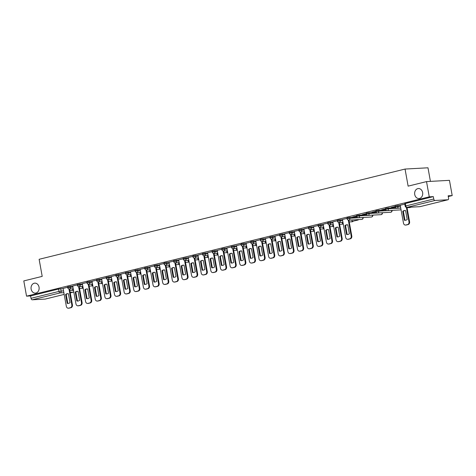 <?xml version="1.0" encoding="UTF-8"?>
<svg xmlns="http://www.w3.org/2000/svg" width="476" height="476" viewBox="0 0 476 476"><rect width="100%" height="100%" fill="white"/><g stroke="black" fill="none" stroke-linecap="round" stroke-linejoin="round"><path stroke-width="0.71" d="M39.044 287.159A5.004 4.046 86.9 0 1 35.367 293.127A5.004 4.046 86.9 0 1 31.142 289.111A5.004 4.046 86.9 0 1 34.819 283.137A5.004 4.046 86.9 0 1 39.044 287.159M422.628 192.56A5.004 4.046 86.9 0 1 418.951 198.528A5.004 4.046 86.9 0 1 414.727 194.511A5.004 4.046 86.9 0 1 418.404 188.544A5.004 4.046 86.9 0 1 422.628 192.56M72.78 286.177L67.586 286.891L67.735 287.736L72.929 287.022M82.413 283.803L77.219 284.517L77.368 285.356L82.562 284.642M92.046 281.429L87.471 281.917L86.852 282.143L87.001 282.982L92.195 282.268M101.68 279.049L96.485 279.763L96.634 280.608L101.828 279.894M111.313 276.675L106.118 277.389L106.267 278.234L111.461 277.52M120.946 274.301L115.751 275.015L115.9 275.854L121.094 275.14M130.579 271.921L125.384 272.641L125.533 273.48L130.727 272.766M140.212 269.547L135.017 270.261L135.166 271.106L140.361 270.392M149.845 267.173L144.65 267.887L144.799 268.732L149.994 268.018M159.478 264.799L154.284 265.513L154.432 266.352L159.627 265.638M169.111 262.419L164.535 262.907L163.917 263.133L164.065 263.978L169.26 263.264M178.744 260.045L173.55 260.759L173.698 261.604L178.893 260.89M188.377 257.671L183.183 258.385L183.331 259.23L188.526 258.516M198.004 255.297L193.435 255.785L192.81 256.011L192.964 256.85L198.159 256.136M207.637 252.917L202.443 253.631L202.597 254.476L207.792 253.762M217.27 250.543L212.076 251.257L212.231 252.101L217.425 251.387M226.903 248.169L222.334 248.656L221.709 248.883L221.864 249.727L227.058 249.007M236.536 245.794L231.342 246.508L231.497 247.347L236.691 246.633M246.169 243.415L241.6 243.902L240.975 244.129L241.13 244.973L246.324 244.259M255.802 241.04L251.233 241.528L250.608 241.754L250.763 242.599L255.957 241.885M265.435 238.666L260.866 239.154L260.241 239.38L260.396 240.219L265.59 239.505M275.068 236.292L269.874 237.006L270.029 237.845L275.223 237.131M284.702 233.912L279.507 234.626L279.662 235.471L284.856 234.757M294.335 231.538L289.14 232.252L289.295 233.097L294.489 232.383M303.968 229.164L298.773 229.878L298.928 230.717L304.122 230.003M313.601 226.79L309.025 227.278L308.406 227.504L308.555 228.343L313.755 227.629M323.234 224.41L318.039 225.124L318.188 225.969L323.382 225.255M332.867 222.036L328.291 222.524L327.672 222.75L327.821 223.595L333.016 222.881M342.5 219.662L337.924 220.15L337.305 220.376L337.454 221.215L342.649 220.501M356.935 217.02L347.557 217.77L346.939 218.002L347.087 218.841L349.86 218.258L363.128 217.49M366.568 214.646L357.19 215.396L356.572 215.622L356.72 216.467L359.493 215.884L372.762 215.11M376.201 212.272L366.823 213.022L366.205 213.248L366.353 214.093L369.126 213.51L382.395 212.736M385.834 209.892L376.457 210.648L375.838 210.874L375.986 211.713L378.759 211.136L392.028 210.362M395.467 207.518L386.09 208.268L385.471 208.494L385.62 209.339L388.392 208.756L400.774 208.077M400.298 205.406L395.104 206.12L395.253 206.965L400.447 206.251M363.14 217.55L363.462 217.467M372.773 215.17L373.095 215.093M382.406 212.796L382.728 212.718M392.04 210.422L392.361 210.344M448.273 196.552L452.2 195.582L448.142 195.809L448.57 198.183A1.565 0.91 76.1 0 1 448.023 199.747A1.565 0.91 76.1 0 1 447.928 199.765L434.951 200.479L406.974 207.375L419.957 206.661L447.928 199.765M430.429 181.386L427.983 167.796L405.052 169.057L408.122 186.14L426.526 181.6L429.269 196.844L26.543 296.161L23.8 280.917L42.203 276.377L39.127 259.295L405.052 169.057M426.526 181.6L449.457 180.339L452.2 195.582M45.393 299.035A1.565 0.91 -103.9 0 1 45.297 299.071A1.565 0.91 -103.9 0 1 45.202 299.083L32.219 299.797A1.565 0.91 -103.9 0 1 31.029 298.315L30.601 295.941L58.572 289.039L63.147 288.551M30.601 295.941L26.543 296.161M433.327 196.624L405.356 203.52L404.737 203.746L405.159 206.12L433.755 198.998L433.327 196.624L429.269 196.844M433.755 198.998A1.565 0.91 76.1 0 0 434.951 200.479M404.802 204.133L400.239 205.257L403.493 223.173A2.344 1.898 -93.1 0 0 405.475 225.059A2.344 1.898 -93.1 0 0 405.76 225.017L407.551 224.571A2.344 1.898 86.9 0 0 408.991 221.816L406.391 207.375M395.169 206.507L391.272 207.471M385.536 208.881L381.639 209.845M375.903 211.255L372.006 212.219M366.27 213.635L362.373 214.593M356.637 216.009L352.74 216.973M347.004 218.383L342.44 219.507L345.695 237.429A2.344 1.898 -93.1 0 0 347.676 239.309A2.344 1.898 -93.1 0 0 347.962 239.267L349.753 238.827A2.344 1.898 86.9 0 0 351.193 236.072L348.319 220.096M337.377 220.757L332.807 221.887L336.062 239.803A2.344 1.898 -93.1 0 0 338.043 241.689A2.344 1.898 -93.1 0 0 338.329 241.641L340.12 241.201A2.344 1.898 86.9 0 0 341.56 238.446L338.686 222.47M327.744 223.137L323.174 224.261L326.429 242.177A2.344 1.898 -93.1 0 0 328.41 244.063A2.344 1.898 -93.1 0 0 328.696 244.021L330.487 243.581A2.344 1.898 86.9 0 0 331.927 240.82L329.053 224.85M318.111 225.511L313.541 226.635L316.796 244.557A2.344 1.898 -93.1 0 0 318.777 246.437A2.344 1.898 -93.1 0 0 319.063 246.395L320.854 245.955A2.344 1.898 86.9 0 0 322.294 243.2L319.42 227.225M308.478 227.885L303.908 229.01L307.163 246.931A2.344 1.898 -93.1 0 0 309.144 248.811A2.344 1.898 -93.1 0 0 309.43 248.769L311.221 248.329A2.344 1.898 86.9 0 0 312.661 245.574L309.787 229.599M298.845 230.259L294.311 231.384M289.212 232.639L284.678 233.764M279.579 235.013L275.009 236.138L278.264 254.059A2.344 1.898 -93.1 0 0 280.245 255.939A2.344 1.898 -93.1 0 0 280.531 255.898L282.322 255.457A2.344 1.898 86.9 0 0 283.761 252.702L280.888 236.727M269.946 237.387L265.376 238.518L268.631 256.433A2.344 1.898 -93.1 0 0 270.612 258.313A2.344 1.898 -93.1 0 0 270.898 258.272L272.688 257.831A2.344 1.898 86.9 0 0 274.128 255.076L271.255 239.101M260.312 239.761L255.779 240.886M250.679 242.141L246.11 243.266L249.37 261.181A2.344 1.898 -93.1 0 0 251.352 263.067A2.344 1.898 -93.1 0 0 251.631 263.026L253.422 262.585A2.344 1.898 86.9 0 0 254.862 259.831L251.988 243.855M241.046 244.515L236.477 245.64L239.737 263.561A2.344 1.898 -93.1 0 0 241.719 265.441A2.344 1.898 -93.1 0 0 241.998 265.4L243.789 264.959A2.344 1.898 86.9 0 0 245.229 262.205L242.355 246.229M231.413 246.889L226.879 248.014M221.78 249.269L217.246 250.394M212.147 251.643L207.578 252.768L210.838 270.683A2.344 1.898 -93.1 0 0 212.82 272.57A2.344 1.898 -93.1 0 0 213.105 272.528L214.896 272.088A2.344 1.898 86.9 0 0 216.33 269.333L213.456 253.357M202.514 254.017L197.951 255.142L201.205 273.063A2.344 1.898 -93.1 0 0 203.187 274.944A2.344 1.898 -93.1 0 0 203.472 274.902L205.263 274.462A2.344 1.898 86.9 0 0 206.697 271.707L203.823 255.731M192.881 256.391L188.317 257.522L191.572 275.437A2.344 1.898 -93.1 0 0 193.553 277.324A2.344 1.898 -93.1 0 0 193.839 277.276L195.63 276.836A2.344 1.898 86.9 0 0 197.064 274.081L194.19 258.105M183.248 258.771L178.684 259.896L181.939 277.811A2.344 1.898 -93.1 0 0 183.92 279.698A2.344 1.898 -93.1 0 0 184.206 279.656L185.997 279.21A2.344 1.898 86.9 0 0 187.431 276.455L184.557 260.485M173.615 261.145L169.051 262.27L172.306 280.185A2.344 1.898 -93.1 0 0 174.287 282.072A2.344 1.898 -93.1 0 0 174.573 282.03L176.364 281.59A2.344 1.898 86.9 0 0 177.804 278.835L174.924 262.859M163.982 263.52L159.448 264.644M154.349 265.894L149.785 267.024L153.04 284.94A2.344 1.898 -93.1 0 0 155.021 286.826A2.344 1.898 -93.1 0 0 155.307 286.778L157.098 286.338A2.344 1.898 86.9 0 0 158.538 283.583L155.658 267.607M144.716 268.274L140.152 269.398L143.407 287.314A2.344 1.898 -93.1 0 0 145.388 289.2A2.344 1.898 -93.1 0 0 145.674 289.158L147.465 288.712A2.344 1.898 86.9 0 0 148.905 285.957L146.031 269.987M135.083 270.648L130.519 271.772L133.774 289.688A2.344 1.898 -93.1 0 0 135.755 291.574A2.344 1.898 -93.1 0 0 136.041 291.532L137.832 291.092A2.344 1.898 86.9 0 0 139.272 288.337L136.398 272.361M125.45 273.022L120.886 274.146L124.141 292.068A2.344 1.898 -93.1 0 0 126.122 293.948A2.344 1.898 -93.1 0 0 126.408 293.906L128.199 293.466A2.344 1.898 86.9 0 0 129.639 290.711L126.765 274.735M115.817 275.396L111.253 276.526L114.508 294.442A2.344 1.898 -93.1 0 0 116.489 296.328A2.344 1.898 -93.1 0 0 116.775 296.28L118.566 295.84A2.344 1.898 86.9 0 0 120.006 293.085L117.132 277.109M106.184 277.776L101.62 278.9L104.875 296.816A2.344 1.898 -93.1 0 0 106.856 298.702A2.344 1.898 -93.1 0 0 107.142 298.66L108.933 298.214A2.344 1.898 86.9 0 0 110.372 295.459L107.499 279.489M96.551 280.15L92.017 281.274M86.924 282.524L82.354 283.648L85.609 301.57A2.344 1.898 -93.1 0 0 87.59 303.45A2.344 1.898 -93.1 0 0 87.876 303.408L89.666 302.968A2.344 1.898 86.9 0 0 91.106 300.213L88.233 284.237M77.29 284.898L72.721 286.028L75.976 303.944A2.344 1.898 -93.1 0 0 77.957 305.83A2.344 1.898 -93.1 0 0 78.242 305.782L80.033 305.342A2.344 1.898 86.9 0 0 81.473 302.587L78.599 286.611M67.657 287.278L63.088 288.402L66.343 306.318A2.344 1.898 -93.1 0 0 68.324 308.204A2.344 1.898 -93.1 0 0 68.609 308.162L70.4 307.722A2.344 1.898 86.9 0 0 71.84 304.967L68.966 288.991M391.29 207.595L395.193 206.632M381.657 209.97L385.56 209.006M372.024 212.344L375.927 211.386M362.397 214.724L366.294 213.76M352.764 217.098L356.661 216.134M404.344 220.209A4.843 3.921 -93.1 0 0 405.237 220.287A4.843 3.921 -93.1 0 0 407.188 219.507L405.588 210.612A4.843 3.921 86.9 0 0 404.695 210.535A4.843 3.921 86.9 0 0 402.744 211.314L404.344 220.209L404.945 220.174L403.345 211.279A4.843 3.921 86.9 0 1 404.993 210.535M405.475 225.059L406.07 225.023A2.344 1.898 -93.1 0 0 406.355 224.981L408.146 224.541A2.344 1.898 86.9 0 0 409.586 221.786L406.998 207.393M404.945 220.174A4.843 3.921 -93.1 0 0 405.534 220.257M403.345 211.279L402.744 211.314M346.552 234.466A4.843 3.921 -93.1 0 0 347.444 234.537A4.843 3.921 -93.1 0 0 349.39 233.764L347.789 224.862A4.843 3.921 86.9 0 0 346.897 224.791A4.843 3.921 86.9 0 0 344.951 225.565L346.552 234.466L347.147 234.43L345.546 225.535A4.843 3.921 86.9 0 1 347.194 224.785M351.907 219.948L352.163 221.37L358.255 219.977L358.184 219.603M352.163 221.37L358.255 219.977M357.589 219.638L357.66 220.013M347.676 239.309L348.271 239.279A2.344 1.898 -93.1 0 0 348.557 239.238L350.348 238.791A2.344 1.898 86.9 0 0 351.788 236.036L348.92 220.114M347.147 234.43A4.843 3.921 -93.1 0 0 347.742 234.507M345.546 225.535L344.951 225.565M336.919 236.84A4.843 3.921 -93.1 0 0 337.811 236.917A4.843 3.921 -93.1 0 0 339.757 236.138L338.156 227.242A4.843 3.921 86.9 0 0 337.264 227.165A4.843 3.921 86.9 0 0 335.318 227.939L336.919 236.84L337.514 236.804L335.913 227.909A4.843 3.921 86.9 0 1 337.561 227.159M342.274 222.328L342.53 223.744L343.226 223.684M342.53 223.744L343.202 223.577M338.043 241.689L338.638 241.653A2.344 1.898 -93.1 0 0 338.924 241.612L340.715 241.171A2.344 1.898 86.9 0 0 342.155 238.416L339.293 222.488M337.514 236.804A4.843 3.921 -93.1 0 0 338.109 236.887M335.913 227.909L335.318 227.939M327.286 239.214A4.843 3.921 -93.1 0 0 328.178 239.291A4.843 3.921 -93.1 0 0 330.124 238.512L328.523 229.616A4.843 3.921 86.9 0 0 327.631 229.539A4.843 3.921 86.9 0 0 325.685 230.319L327.286 239.214L327.881 239.184L326.28 230.283A4.843 3.921 86.9 0 1 327.928 229.539M332.641 224.702L332.897 226.118L333.593 226.064M332.897 226.118L333.569 225.951M328.41 244.063L329.005 244.027A2.344 1.898 -93.1 0 0 329.291 243.986L331.082 243.545A2.344 1.898 86.9 0 0 332.522 240.791L329.66 224.862M327.881 239.184A4.843 3.921 -93.1 0 0 328.476 239.261M326.28 230.283L325.685 230.319M317.653 241.588A4.843 3.921 -93.1 0 0 318.545 241.665A4.843 3.921 -93.1 0 0 320.491 240.892L318.89 231.99A4.843 3.921 86.9 0 0 317.998 231.913A4.843 3.921 86.9 0 0 316.052 232.693L317.653 241.588L318.248 241.558L316.647 232.657A4.843 3.921 86.9 0 1 318.295 231.913M323.008 227.076L323.263 228.498L323.96 228.438M323.263 228.498L323.936 228.331M318.777 246.437L319.372 246.407A2.344 1.898 -93.1 0 0 319.658 246.36L321.449 245.919A2.344 1.898 86.9 0 0 322.889 243.165L320.027 227.242M318.248 241.558A4.843 3.921 -93.1 0 0 318.843 241.635M316.647 232.657L316.052 232.693M308.02 243.968A4.843 3.921 -93.1 0 0 308.912 244.039A4.843 3.921 -93.1 0 0 310.858 243.266L309.257 234.365A4.843 3.921 86.9 0 0 308.365 234.293A4.843 3.921 86.9 0 0 306.419 235.067L308.02 243.968L308.615 243.932L307.014 235.037A4.843 3.921 86.9 0 1 308.662 234.287M313.375 229.45L313.63 230.872L314.327 230.812M313.63 230.872L314.303 230.705M309.144 248.811L309.739 248.781A2.344 1.898 -93.1 0 0 310.025 248.74L311.816 248.299A2.344 1.898 86.9 0 0 313.256 245.545L310.394 229.616A1.565 1.261 -93.1 0 1 310.179 229.628L314.071 229.414M308.615 243.932A4.843 3.921 -93.1 0 0 309.21 244.01M307.014 235.037L306.419 235.067M294.305 231.378L297.53 249.305A2.344 1.898 -93.1 0 0 299.511 251.191A2.344 1.898 -93.1 0 0 299.797 251.149L301.588 250.703A2.344 1.898 86.9 0 0 303.028 247.948L300.154 231.973M298.387 246.342A4.843 3.921 -93.1 0 0 299.279 246.419A4.843 3.921 -93.1 0 0 301.225 245.64L299.624 236.745A4.843 3.921 86.9 0 0 298.732 236.667A4.843 3.921 86.9 0 0 296.786 237.441L298.387 246.342L298.982 246.306L297.381 237.411A4.843 3.921 86.9 0 1 299.029 236.661M303.742 231.83L303.997 233.246L304.694 233.186M303.997 233.246L304.676 233.079M299.511 251.191L300.112 251.155A2.344 1.898 -93.1 0 0 300.392 251.114L302.183 250.673A2.344 1.898 86.9 0 0 303.623 247.919L300.761 231.99M298.982 246.306A4.843 3.921 -93.1 0 0 299.577 246.389M297.381 237.411L296.786 237.441M284.672 233.758L287.897 251.679A2.344 1.898 -93.1 0 0 289.878 253.565A2.344 1.898 -93.1 0 0 290.164 253.524L291.955 253.083A2.344 1.898 86.9 0 0 293.394 250.328L290.521 234.353M288.753 248.716A4.843 3.921 -93.1 0 0 289.646 248.793A4.843 3.921 -93.1 0 0 291.592 248.014L289.991 239.119A4.843 3.921 86.9 0 0 289.099 239.041A4.843 3.921 86.9 0 0 287.153 239.821L288.753 248.716L289.349 248.686L287.748 239.785A4.843 3.921 86.9 0 1 289.396 239.041M294.108 234.204L294.364 235.62L295.06 235.566M294.364 235.62L295.043 235.453M289.878 253.565L290.479 253.53A2.344 1.898 -93.1 0 0 290.759 253.488L292.55 253.048A2.344 1.898 86.9 0 0 293.99 250.293L291.128 234.37M289.349 248.686A4.843 3.921 -93.1 0 0 289.943 248.764M287.748 239.785L287.153 239.821M279.12 251.09A4.843 3.921 -93.1 0 0 280.013 251.167A4.843 3.921 -93.1 0 0 281.959 250.394L280.358 241.493A4.843 3.921 86.9 0 0 279.466 241.415A4.843 3.921 86.9 0 0 277.52 242.195L279.12 251.09L279.715 251.06L278.115 242.159A4.843 3.921 86.9 0 1 279.763 241.415M284.475 236.578L284.731 238L285.427 237.94M284.731 238L285.41 237.833M280.245 255.939L280.846 255.91A2.344 1.898 -93.1 0 0 281.126 255.868L282.917 255.422A2.344 1.898 86.9 0 0 284.356 252.667L281.495 236.745M279.715 251.06A4.843 3.921 -93.1 0 0 280.31 251.138M278.115 242.159L277.52 242.195M269.487 253.47A4.843 3.921 -93.1 0 0 270.38 253.547A4.843 3.921 -93.1 0 0 272.326 252.768L270.725 243.873A4.843 3.921 86.9 0 0 269.832 243.795A4.843 3.921 86.9 0 0 267.887 244.569L269.487 253.47L270.082 253.434L268.482 244.539A4.843 3.921 86.9 0 1 270.13 243.789M274.842 238.958L275.098 240.374L275.794 240.315M275.098 240.374L275.777 240.207M270.612 258.313L271.213 258.284A2.344 1.898 -93.1 0 0 271.498 258.242L273.284 257.802A2.344 1.898 86.9 0 0 274.723 255.047L271.861 239.119M270.082 253.434A4.843 3.921 -93.1 0 0 270.677 253.512M268.482 244.539L267.887 244.569M255.773 240.88L259.003 258.807A2.344 1.898 -93.1 0 0 260.979 260.693A2.344 1.898 -93.1 0 0 261.264 260.652L263.055 260.205A2.344 1.898 86.9 0 0 264.495 257.451L261.621 241.475M259.854 255.844A4.843 3.921 -93.1 0 0 260.747 255.921A4.843 3.921 -93.1 0 0 262.692 255.142L261.092 246.247A4.843 3.921 86.9 0 0 260.199 246.169A4.843 3.921 86.9 0 0 258.254 246.949L259.854 255.844L260.449 255.808L258.849 246.913A4.843 3.921 86.9 0 1 260.503 246.163M265.209 241.332L265.465 242.748L266.161 242.695M265.465 242.748L266.144 242.581M260.979 260.693L261.58 260.658A2.344 1.898 -93.1 0 0 261.865 260.616L263.656 260.176A2.344 1.898 86.9 0 0 265.09 257.421L262.228 241.493A1.565 1.261 -93.1 0 1 262.02 241.505L265.911 241.29M260.449 255.808A4.843 3.921 -93.1 0 0 261.044 255.892M258.849 246.913L258.254 246.949M250.221 258.218A4.843 3.921 -93.1 0 0 251.114 258.295A4.843 3.921 -93.1 0 0 253.059 257.516L251.459 248.621A4.843 3.921 86.9 0 0 250.566 248.543A4.843 3.921 86.9 0 0 248.621 249.323L250.221 258.218L250.816 258.188L249.216 249.287A4.843 3.921 86.9 0 1 250.87 248.543M255.576 243.706L255.832 245.122L256.528 245.069M255.832 245.122L256.51 244.956M251.352 263.067L251.947 263.032A2.344 1.898 -93.1 0 0 252.232 262.99L254.023 262.55A2.344 1.898 86.9 0 0 255.457 259.795L252.595 243.873M250.816 258.188A4.843 3.921 -93.1 0 0 251.411 258.266M249.216 249.287L248.621 249.323M240.588 260.592A4.843 3.921 -93.1 0 0 241.481 260.67A4.843 3.921 -93.1 0 0 243.426 259.896L241.826 250.995A4.843 3.921 86.9 0 0 240.933 250.917A4.843 3.921 86.9 0 0 238.988 251.697L240.588 260.592L241.183 260.562L239.583 251.667A4.843 3.921 86.9 0 1 241.237 250.917M245.943 246.08L246.199 247.502L246.895 247.443M246.199 247.502L246.877 247.336M241.719 265.441L242.314 265.412A2.344 1.898 -93.1 0 0 242.599 265.37L244.39 264.924A2.344 1.898 86.9 0 0 245.824 262.169L242.962 246.247M241.183 260.562A4.843 3.921 -93.1 0 0 241.778 260.64M239.583 251.667L238.988 251.697M226.879 248.008L230.104 265.935A2.344 1.898 -93.1 0 0 232.086 267.821A2.344 1.898 -93.1 0 0 232.365 267.774L234.156 267.334A2.344 1.898 86.9 0 0 235.596 264.579L232.722 248.603M230.955 262.972A4.843 3.921 -93.1 0 0 231.848 263.05A4.843 3.921 -93.1 0 0 233.793 262.27L232.193 253.375A4.843 3.921 86.9 0 0 231.3 253.297A4.843 3.921 86.9 0 0 229.355 254.071L230.955 262.972L231.55 262.936L229.95 254.041A4.843 3.921 86.9 0 1 231.604 253.291M236.316 248.46L236.566 249.876L237.262 249.817M236.566 249.876L237.244 249.71M232.086 267.821L232.681 267.786A2.344 1.898 -93.1 0 0 232.966 267.744L234.757 267.304A2.344 1.898 86.9 0 0 236.191 264.549L233.329 248.621M231.55 262.936A4.843 3.921 -93.1 0 0 232.145 263.014M229.95 254.041L229.355 254.071M217.246 250.388L220.471 268.309A2.344 1.898 -93.1 0 0 222.453 270.195A2.344 1.898 -93.1 0 0 222.738 270.154L224.523 269.708A2.344 1.898 86.9 0 0 225.963 266.953L223.089 250.977M221.322 265.346A4.843 3.921 -93.1 0 0 222.215 265.424A4.843 3.921 -93.1 0 0 224.16 264.644L222.56 255.749A4.843 3.921 86.9 0 0 221.667 255.671A4.843 3.921 86.9 0 0 219.722 256.451L221.322 265.346L221.917 265.31L220.317 256.415A4.843 3.921 86.9 0 1 221.971 255.671M226.683 250.834L226.933 252.25L227.629 252.197M226.933 252.25L227.611 252.084M222.453 270.195L223.048 270.16A2.344 1.898 -93.1 0 0 223.333 270.118L225.124 269.678A2.344 1.898 86.9 0 0 226.564 266.923L223.696 250.995M221.917 265.31A4.843 3.921 -93.1 0 0 222.512 265.394M220.317 256.415L219.722 256.451M211.689 267.72A4.843 3.921 -93.1 0 0 212.582 267.798A4.843 3.921 -93.1 0 0 214.527 267.018L212.927 258.123A4.843 3.921 86.9 0 0 212.034 258.046A4.843 3.921 86.9 0 0 210.089 258.825L211.689 267.72L212.284 267.69L210.684 258.789A4.843 3.921 86.9 0 1 212.338 258.046M217.05 253.208L217.3 254.624L217.996 254.571M217.3 254.624L217.978 254.458M212.82 272.57L213.415 272.54A2.344 1.898 -93.1 0 0 213.7 272.492L215.491 272.052A2.344 1.898 86.9 0 0 216.931 269.297L214.063 253.375M212.284 267.69A4.843 3.921 -93.1 0 0 212.879 267.768M210.684 258.789L210.089 258.825M202.056 270.094A4.843 3.921 -93.1 0 0 202.949 270.172A4.843 3.921 -93.1 0 0 204.9 269.398L203.294 260.497A4.843 3.921 86.9 0 0 202.407 260.42A4.843 3.921 86.9 0 0 200.455 261.199L202.056 270.094L202.651 270.065L201.05 261.169A4.843 3.921 86.9 0 1 202.705 260.42M207.417 255.582L207.673 257.004L208.363 256.945M207.673 257.004L208.345 256.838M203.187 274.944L203.782 274.914A2.344 1.898 -93.1 0 0 204.067 274.872L205.858 274.426A2.344 1.898 86.9 0 0 207.298 271.671L204.43 255.749M202.651 270.065A4.843 3.921 -93.1 0 0 203.246 270.142M201.05 261.169L200.455 261.199M192.423 272.474A4.843 3.921 -93.1 0 0 193.315 272.552A4.843 3.921 -93.1 0 0 195.267 271.772L193.667 262.877A4.843 3.921 86.9 0 0 192.774 262.8A4.843 3.921 86.9 0 0 190.822 263.573L192.423 272.474L193.018 272.439L191.417 263.543A4.843 3.921 86.9 0 1 193.072 262.794M197.784 257.962L198.04 259.378L198.73 259.319M198.04 259.378L198.712 259.212M193.553 277.324L194.148 277.288A2.344 1.898 -93.1 0 0 194.434 277.246L196.225 276.806A2.344 1.898 86.9 0 0 197.665 274.051L194.797 258.123M193.018 272.439A4.843 3.921 -93.1 0 0 193.613 272.522M191.417 263.543L190.822 263.573M182.79 274.848A4.843 3.921 -93.1 0 0 183.682 274.926A4.843 3.921 -93.1 0 0 185.634 274.146L184.034 265.251A4.843 3.921 86.9 0 0 183.141 265.174A4.843 3.921 86.9 0 0 181.189 265.953L182.79 274.848L183.385 274.813L181.784 265.917A4.843 3.921 86.9 0 1 183.439 265.174M188.151 260.336L188.407 261.752L189.097 261.699M188.407 261.752L189.079 261.586M183.92 279.698L184.515 279.662A2.344 1.898 -93.1 0 0 184.801 279.62L186.592 279.18A2.344 1.898 86.9 0 0 188.032 276.425L185.164 260.497M183.385 274.813A4.843 3.921 -93.1 0 0 183.98 274.896M181.784 265.917L181.189 265.953M173.157 277.222A4.843 3.921 -93.1 0 0 174.049 277.3A4.843 3.921 -93.1 0 0 176.001 276.52L174.4 267.625A4.843 3.921 86.9 0 0 173.508 267.548A4.843 3.921 86.9 0 0 171.556 268.327L173.157 277.222L173.752 277.193L172.151 268.291A4.843 3.921 86.9 0 1 173.805 267.548M178.518 262.71L178.774 264.126L179.464 264.073M178.774 264.126L179.446 263.96M174.287 282.072L174.882 282.042A2.344 1.898 -93.1 0 0 175.168 281.994L176.959 281.554A2.344 1.898 86.9 0 0 178.399 278.799L175.531 262.877A1.565 1.261 -93.1 0 1 175.323 262.889L179.214 262.675M173.752 277.193A4.843 3.921 -93.1 0 0 174.347 277.27M172.151 268.291L171.556 268.327M159.448 264.638L162.673 282.565A2.344 1.898 -93.1 0 0 164.654 284.446A2.344 1.898 -93.1 0 0 164.94 284.404L166.731 283.964A2.344 1.898 86.9 0 0 168.171 281.209L165.291 265.233M163.524 279.596A4.843 3.921 -93.1 0 0 164.416 279.674A4.843 3.921 -93.1 0 0 166.368 278.9L164.767 269.999A4.843 3.921 86.9 0 0 163.875 269.922A4.843 3.921 86.9 0 0 161.923 270.701L163.524 279.596L164.119 279.567L162.518 270.671A4.843 3.921 86.9 0 1 164.172 269.922M168.885 265.084L169.141 266.506L169.831 266.447M169.141 266.506L169.813 266.34M164.654 284.446L165.249 284.416A2.344 1.898 -93.1 0 0 165.535 284.374L167.326 283.928A2.344 1.898 86.9 0 0 168.766 281.173L165.898 265.251M164.119 279.567A4.843 3.921 -93.1 0 0 164.714 279.644M162.518 270.671L161.923 270.701M153.891 281.976A4.843 3.921 -93.1 0 0 154.783 282.054A4.843 3.921 -93.1 0 0 156.735 281.274L155.134 272.379A4.843 3.921 86.9 0 0 154.242 272.302A4.843 3.921 86.9 0 0 152.29 273.075L153.891 281.976L154.492 281.941L152.885 273.045A4.843 3.921 86.9 0 1 154.539 272.296M159.252 267.464L159.508 268.88L160.198 268.821M159.508 268.88L160.18 268.714M155.021 286.826L155.616 286.79A2.344 1.898 -93.1 0 0 155.902 286.748L157.693 286.308A2.344 1.898 86.9 0 0 159.133 283.553L156.265 267.625M154.492 281.941A4.843 3.921 -93.1 0 0 155.081 282.024M152.885 273.045L152.29 273.075M144.258 284.35A4.843 3.921 -93.1 0 0 145.15 284.428A4.843 3.921 -93.1 0 0 147.102 283.648L145.501 274.753A4.843 3.921 86.9 0 0 144.609 274.676A4.843 3.921 86.9 0 0 142.657 275.455L144.258 284.35L144.859 284.321L143.258 275.42A4.843 3.921 86.9 0 1 144.906 274.676M149.619 269.838L149.875 271.255L150.565 271.201M149.875 271.255L150.547 271.088M145.388 289.2L145.983 289.164A2.344 1.898 -93.1 0 0 146.269 289.122L148.06 288.682A2.344 1.898 86.9 0 0 149.5 285.927L146.632 269.999M144.859 284.321A4.843 3.921 -93.1 0 0 145.448 284.398M143.258 275.42L142.657 275.455M134.625 286.725A4.843 3.921 -93.1 0 0 135.517 286.802A4.843 3.921 -93.1 0 0 137.469 286.028L135.868 277.127A4.843 3.921 86.9 0 0 134.976 277.05A4.843 3.921 86.9 0 0 133.024 277.829L134.625 286.725L135.226 286.695L133.625 277.794A4.843 3.921 86.9 0 1 135.273 277.05M139.986 272.212L140.241 273.629L140.932 273.575M140.241 273.629L140.914 273.468M135.755 291.574L136.35 291.544A2.344 1.898 -93.1 0 0 136.636 291.496L138.427 291.056A2.344 1.898 86.9 0 0 139.867 288.301L136.999 272.379M135.226 286.695A4.843 3.921 -93.1 0 0 135.815 286.772M133.625 277.794L133.024 277.829M124.992 289.105A4.843 3.921 -93.1 0 0 125.884 289.176A4.843 3.921 -93.1 0 0 127.836 288.402L126.235 279.501A4.843 3.921 86.9 0 0 125.343 279.424A4.843 3.921 86.9 0 0 123.391 280.203L124.992 289.105L125.593 289.069L123.992 280.174A4.843 3.921 86.9 0 1 125.64 279.424M130.353 274.587L130.608 276.009L131.305 275.949M130.608 276.009L131.281 275.842M126.122 293.948L126.717 293.918A2.344 1.898 -93.1 0 0 127.003 293.876L128.794 293.43A2.344 1.898 86.9 0 0 130.234 290.675L127.366 274.753A1.565 1.261 -93.1 0 1 127.157 274.765L131.049 274.551M125.593 289.069A4.843 3.921 -93.1 0 0 126.182 289.146M123.992 280.174L123.391 280.203M115.359 291.479A4.843 3.921 -93.1 0 0 116.251 291.556A4.843 3.921 -93.1 0 0 118.203 290.776L116.602 281.881A4.843 3.921 86.9 0 0 115.71 281.804A4.843 3.921 86.9 0 0 113.758 282.577L115.359 291.479L115.96 291.443L114.359 282.548A4.843 3.921 86.9 0 1 116.007 281.798M120.72 276.967L120.975 278.383L121.672 278.323M120.975 278.383L121.648 278.216M116.489 296.328L117.084 296.292A2.344 1.898 -93.1 0 0 117.37 296.25L119.161 295.81A2.344 1.898 86.9 0 0 120.601 293.055L117.733 277.127A1.565 1.261 -93.1 0 1 117.524 277.139L121.416 276.925M115.96 291.443A4.843 3.921 -93.1 0 0 116.549 291.526M114.359 282.548L113.758 282.577M105.731 293.853A4.843 3.921 -93.1 0 0 106.618 293.93A4.843 3.921 -93.1 0 0 108.57 293.151L106.969 284.255A4.843 3.921 86.9 0 0 106.077 284.178A4.843 3.921 86.9 0 0 104.125 284.957L105.731 293.853L106.326 293.823L104.726 284.922A4.843 3.921 86.9 0 1 106.374 284.178M111.086 279.341L111.342 280.757L112.038 280.703M111.342 280.757L112.015 280.59M106.856 298.702L107.451 298.666A2.344 1.898 -93.1 0 0 107.737 298.625L109.528 298.184A2.344 1.898 86.9 0 0 110.968 295.429L108.1 279.501M106.326 293.823A4.843 3.921 -93.1 0 0 106.916 293.9M104.726 284.922L104.125 284.957M92.017 281.268L95.242 299.196A2.344 1.898 -93.1 0 0 97.223 301.076A2.344 1.898 -93.1 0 0 97.509 301.034L99.3 300.594A2.344 1.898 86.9 0 0 100.739 297.839L97.866 281.863M96.098 296.227A4.843 3.921 -93.1 0 0 96.991 296.304A4.843 3.921 -93.1 0 0 98.937 295.531L97.336 286.629A4.843 3.921 86.9 0 0 96.444 286.552A4.843 3.921 86.9 0 0 94.492 287.331L96.098 296.227L96.693 296.197L95.093 287.296A4.843 3.921 86.9 0 1 96.741 286.552M101.453 281.715L101.709 283.137L102.405 283.077M101.709 283.137L102.382 282.97M97.223 301.076L97.818 301.046A2.344 1.898 -93.1 0 0 98.104 300.999L99.895 300.558A2.344 1.898 86.9 0 0 101.334 297.803L98.467 281.881M96.693 296.197A4.843 3.921 -93.1 0 0 97.282 296.274M95.093 287.296L94.492 287.331M86.465 298.607A4.843 3.921 -93.1 0 0 87.358 298.678A4.843 3.921 -93.1 0 0 89.304 297.905L87.703 289.003A4.843 3.921 86.9 0 0 86.811 288.932A4.843 3.921 86.9 0 0 84.865 289.705L86.465 298.607L87.06 298.571L85.46 289.676A4.843 3.921 86.9 0 1 87.108 288.926M91.82 284.089L92.076 285.511L92.772 285.451M92.076 285.511L92.749 285.344M87.59 303.45L88.185 303.42A2.344 1.898 -93.1 0 0 88.471 303.379L90.261 302.938A2.344 1.898 86.9 0 0 91.701 300.178L88.834 284.255M87.06 298.571A4.843 3.921 -93.1 0 0 87.655 298.648M85.46 289.676L84.865 289.705M76.832 300.981A4.843 3.921 -93.1 0 0 77.725 301.058A4.843 3.921 -93.1 0 0 79.671 300.279L78.07 291.383A4.843 3.921 86.9 0 0 77.177 291.306A4.843 3.921 86.9 0 0 75.232 292.08L76.832 300.981L77.427 300.945L75.827 292.05A4.843 3.921 86.9 0 1 77.475 291.3M82.187 286.469L82.443 287.885L83.139 287.825M82.443 287.885L83.116 287.718M77.957 305.83L78.552 305.794A2.344 1.898 -93.1 0 0 78.837 305.753L80.628 305.312A2.344 1.898 86.9 0 0 82.068 302.558L79.206 286.629M77.427 300.945A4.843 3.921 -93.1 0 0 78.022 301.028M75.827 292.05L75.232 292.08M67.199 303.355A4.843 3.921 -93.1 0 0 68.092 303.432A4.843 3.921 -93.1 0 0 70.037 302.653L68.437 293.757A4.843 3.921 86.9 0 0 67.544 293.68A4.843 3.921 86.9 0 0 65.599 294.46L67.199 303.355L67.794 303.325L66.194 294.424A4.843 3.921 86.9 0 1 67.842 293.68M72.554 288.843L72.81 290.259L73.506 290.205M72.81 290.259L73.483 290.092M68.324 308.204L68.919 308.168A2.344 1.898 -93.1 0 0 69.204 308.127L70.995 307.686A2.344 1.898 86.9 0 0 72.435 304.932L69.573 289.009M67.794 303.325A4.843 3.921 -93.1 0 0 68.389 303.402M66.194 294.424L65.599 294.46M70.359 286.308L70.513 287.153A1.565 1.261 86.9 0 1 69.55 288.991A1.565 1.261 -93.1 0 1 69.359 289.015L73.25 288.807M79.992 283.934L80.141 284.779A1.565 1.261 86.9 0 1 79.183 286.611A1.565 1.261 -93.1 0 1 78.992 286.641L82.883 286.427M89.625 281.56L89.774 282.399A1.565 1.261 86.9 0 1 88.816 284.237A1.565 1.261 -93.1 0 1 88.625 284.267L92.517 284.053M99.258 279.186L99.407 280.025A1.565 1.261 86.9 0 1 98.449 281.863A1.565 1.261 -93.1 0 1 98.258 281.893L102.15 281.679M108.891 276.806L109.04 277.651A1.565 1.261 86.9 0 1 108.082 279.489A1.565 1.261 -93.1 0 1 107.891 279.513L111.783 279.299M118.524 274.432L118.673 275.277A1.565 1.261 86.9 0 1 117.715 277.109M128.157 272.058L128.306 272.897A1.565 1.261 86.9 0 1 127.348 274.735M137.79 269.684L137.939 270.523A1.565 1.261 86.9 0 1 136.981 272.361A1.565 1.261 -93.1 0 1 136.791 272.391L140.682 272.177M147.423 267.304L147.572 268.149A1.565 1.261 86.9 0 1 146.614 269.987A1.565 1.261 -93.1 0 1 146.424 270.011L150.315 269.797M157.056 264.93L157.205 265.775A1.565 1.261 86.9 0 1 156.247 267.607A1.565 1.261 -93.1 0 1 156.057 267.637L159.948 267.423M166.689 262.556L166.838 263.395A1.565 1.261 86.9 0 1 165.88 265.233A1.565 1.261 -93.1 0 1 165.69 265.263L169.581 265.049M176.322 260.182L176.471 261.021A1.565 1.261 86.9 0 1 175.513 262.859M185.955 257.802L186.104 258.647A1.565 1.261 86.9 0 1 185.146 260.485A1.565 1.261 -93.1 0 1 184.956 260.509L188.847 260.295M195.588 255.428L195.737 256.272A1.565 1.261 86.9 0 1 194.779 258.105A1.565 1.261 -93.1 0 1 194.589 258.135L198.48 257.921M205.215 253.053L205.37 253.892A1.565 1.261 86.9 0 1 204.412 255.731A1.565 1.261 -93.1 0 1 204.222 255.761L208.113 255.547M214.849 250.673L215.003 251.518A1.565 1.261 86.9 0 1 214.045 253.357A1.565 1.261 -93.1 0 1 213.855 253.387L217.746 253.172M224.482 248.299L224.636 249.144A1.565 1.261 86.9 0 1 223.678 250.983A1.565 1.261 -93.1 0 1 223.488 251.007L227.379 250.792M234.115 245.925L234.269 246.77A1.565 1.261 86.9 0 1 233.311 248.603A1.565 1.261 -93.1 0 1 233.121 248.633L237.012 248.418M243.748 243.551L243.902 244.39A1.565 1.261 86.9 0 1 242.944 246.229A1.565 1.261 -93.1 0 1 242.754 246.259L246.645 246.044M253.381 241.171L253.535 242.016A1.565 1.261 86.9 0 1 252.577 243.855A1.565 1.261 -93.1 0 1 252.387 243.885L256.278 243.67M263.014 238.797L263.168 239.642A1.565 1.261 86.9 0 1 262.211 241.475M272.647 236.423L272.802 237.268A1.565 1.261 86.9 0 1 271.838 239.101A1.565 1.261 -93.1 0 1 271.653 239.13L275.545 238.916M282.28 234.049L282.435 234.888A1.565 1.261 86.9 0 1 281.471 236.727A1.565 1.261 -93.1 0 1 281.286 236.756L285.178 236.542M291.913 231.669L292.068 232.514A1.565 1.261 86.9 0 1 291.104 234.353A1.565 1.261 -93.1 0 1 290.913 234.376L294.811 234.168M301.546 229.295L301.701 230.14A1.565 1.261 86.9 0 1 300.737 231.973A1.565 1.261 -93.1 0 1 300.546 232.002L304.444 231.788M311.179 226.921L311.334 227.76A1.565 1.261 86.9 0 1 310.37 229.599M320.812 224.547L320.967 225.386A1.565 1.261 86.9 0 1 320.003 227.225A1.565 1.261 -93.1 0 1 319.812 227.254L323.704 227.04M330.445 222.167L330.594 223.012A1.565 1.261 86.9 0 1 329.636 224.85A1.565 1.261 -93.1 0 1 329.446 224.874L333.337 224.666M340.078 219.793L340.227 220.638A1.565 1.261 86.9 0 1 339.269 222.47A1.565 1.261 -93.1 0 1 339.079 222.5L342.97 222.286M349.711 217.419L349.86 218.258A1.565 1.261 86.9 0 1 348.902 220.096A1.565 1.261 -93.1 0 1 348.712 220.126L361.695 219.412A1.565 1.261 -93.1 0 0 361.885 219.382A1.565 1.261 -93.1 0 0 362.843 217.55L362.831 217.502M359.344 215.045L359.493 215.884A1.565 1.261 86.9 0 1 358.535 217.722A1.565 1.261 -93.1 0 1 358.345 217.752L371.328 217.038A1.565 1.261 -93.1 0 0 371.512 217.008A1.565 1.261 -93.1 0 0 372.476 215.17L372.464 215.128M368.977 212.665L369.126 213.51A1.565 1.261 86.9 0 1 368.168 215.348A1.565 1.261 -93.1 0 1 367.978 215.372L380.961 214.664A1.565 1.261 -93.1 0 0 381.145 214.634A1.565 1.261 -93.1 0 0 382.109 212.796L382.097 212.754M378.61 210.291L378.759 211.136A1.565 1.261 86.9 0 1 377.801 212.968A1.565 1.261 -93.1 0 1 377.611 212.998L390.588 212.284A1.565 1.261 -93.1 0 0 390.778 212.26A1.565 1.261 -93.1 0 0 391.742 210.422L391.73 210.374M388.243 207.917L388.392 208.756A1.565 1.261 86.9 0 1 387.434 210.594A1.565 1.261 -93.1 0 1 387.244 210.624L400.221 209.91A1.565 1.261 -93.1 0 0 400.411 209.88A1.565 1.261 -93.1 0 0 401.03 209.482M397.877 205.543L398.025 206.382A1.565 1.261 86.9 0 1 397.067 208.22A1.565 1.261 -93.1 0 1 396.877 208.25L400.768 208.036M60.726 288.688L61.154 291.062L63.576 290.925M69.853 290.58L73.536 290.378M70.269 292.901L73.173 292.187L70.174 292.347M63.891 292.692L60.196 292.895L32.219 299.797M45.202 299.083L64.201 294.4L45.297 299.071M79.212 286.677L82.193 286.51M88.845 284.297L91.826 284.136M98.478 281.923L101.459 281.762M108.111 279.549L111.092 279.382M117.745 277.175L120.725 277.008M127.378 274.795L130.359 274.634M137.011 272.421L139.992 272.26M146.644 270.047L149.625 269.88M156.277 267.673L159.258 267.506M165.91 265.293L168.891 265.132M175.537 262.919L178.524 262.758M185.17 260.545L188.157 260.378M194.803 258.17L197.79 258.004M204.436 255.79L207.423 255.63M214.069 253.416L217.056 253.256M223.702 251.042L226.689 250.876M233.335 248.668L236.322 248.502M242.968 246.288L245.955 246.128M252.601 243.914L255.588 243.748M262.234 241.54L265.221 241.374M271.867 239.16L274.854 239M281.5 236.786L284.487 236.626M291.133 234.412L294.12 234.246M300.767 232.038L303.753 231.871M310.4 229.658L313.387 229.497M320.033 227.284L323.02 227.123M329.666 224.91L332.647 224.743M339.299 222.536L342.28 222.369M348.932 220.156L351.913 219.995M409.663 207.53A1.565 1.261 -93.1 0 0 409.854 207.536A1.565 1.261 -93.1 0 0 410.044 207.506A1.565 1.261 -93.1 0 0 410.58 207.197M400.03 209.904A1.565 1.261 -93.1 0 0 400.221 209.91A1.565 1.565 0 0 0 401.054 209.618M390.397 212.278A1.565 1.261 -93.1 0 0 390.588 212.284A1.565 1.565 0 0 0 392.045 210.451M380.764 214.652A1.565 1.261 -93.1 0 0 380.961 214.664A1.565 1.565 0 0 0 382.412 212.826M371.131 217.032A1.565 1.261 -93.1 0 0 371.328 217.038A1.565 1.565 0 0 0 372.779 215.2M361.498 219.406A1.565 1.261 -93.1 0 0 361.695 219.412A1.565 1.565 0 0 0 363.146 217.574M351.865 221.78A1.565 1.261 -93.1 0 0 352.062 221.786A1.565 1.261 -93.1 0 0 352.252 221.762A1.565 1.261 -93.1 0 0 352.918 221.298M342.232 224.154A1.565 1.261 -93.1 0 0 342.428 224.166A1.565 1.261 -93.1 0 0 342.619 224.136A1.565 1.261 -93.1 0 0 343.232 223.738M332.599 226.534A1.565 1.261 -93.1 0 0 332.795 226.54A1.565 1.261 -93.1 0 0 332.986 226.511A1.565 1.261 -93.1 0 0 333.599 226.112M322.966 228.908A1.565 1.261 -93.1 0 0 323.162 228.914A1.565 1.261 -93.1 0 0 323.353 228.885A1.565 1.261 -93.1 0 0 323.966 228.486M313.339 231.282A1.565 1.261 -93.1 0 0 313.529 231.288A1.565 1.261 -93.1 0 0 313.72 231.265A1.565 1.261 -93.1 0 0 314.333 230.866M303.706 233.656A1.565 1.261 -93.1 0 0 303.896 233.668A1.565 1.261 -93.1 0 0 304.087 233.639A1.565 1.261 -93.1 0 0 304.7 233.24M294.073 236.036A1.565 1.261 -93.1 0 0 294.263 236.042A1.565 1.261 -93.1 0 0 294.454 236.013A1.565 1.261 -93.1 0 0 295.066 235.614M284.44 238.411A1.565 1.261 -93.1 0 0 284.63 238.416A1.565 1.261 -93.1 0 0 284.821 238.387A1.565 1.261 -93.1 0 0 285.433 237.988M274.807 240.785A1.565 1.261 -93.1 0 0 274.997 240.791A1.565 1.261 -93.1 0 0 275.188 240.767A1.565 1.261 -93.1 0 0 275.8 240.368M265.174 243.159A1.565 1.261 -93.1 0 0 265.364 243.171A1.565 1.261 -93.1 0 0 265.554 243.141A1.565 1.261 -93.1 0 0 266.167 242.742M255.541 245.539A1.565 1.261 -93.1 0 0 255.731 245.545A1.565 1.261 -93.1 0 0 255.921 245.515A1.565 1.261 -93.1 0 0 256.54 245.116M245.908 247.913A1.565 1.261 -93.1 0 0 246.098 247.919A1.565 1.261 -93.1 0 0 246.288 247.889A1.565 1.261 -93.1 0 0 246.907 247.49M236.274 250.287A1.565 1.261 -93.1 0 0 236.465 250.299A1.565 1.261 -93.1 0 0 236.655 250.269A1.565 1.261 -93.1 0 0 237.274 249.87M226.641 252.667A1.565 1.261 -93.1 0 0 226.832 252.673A1.565 1.261 -93.1 0 0 227.022 252.643A1.565 1.261 -93.1 0 0 227.641 252.244M217.008 255.041A1.565 1.261 -93.1 0 0 217.199 255.047A1.565 1.261 -93.1 0 0 217.389 255.017A1.565 1.261 -93.1 0 0 218.008 254.618M207.375 257.415A1.565 1.261 -93.1 0 0 207.566 257.421A1.565 1.261 -93.1 0 0 207.756 257.397A1.565 1.261 -93.1 0 0 208.375 256.992M197.742 259.789A1.565 1.261 -93.1 0 0 197.933 259.801A1.565 1.261 -93.1 0 0 198.123 259.771A1.565 1.261 -93.1 0 0 198.742 259.372M188.109 262.169A1.565 1.261 -93.1 0 0 188.3 262.175A1.565 1.261 -93.1 0 0 188.49 262.145A1.565 1.261 -93.1 0 0 189.109 261.746M178.476 264.543A1.565 1.261 -93.1 0 0 178.667 264.549A1.565 1.261 -93.1 0 0 178.857 264.519A1.565 1.261 -93.1 0 0 179.476 264.12M168.843 266.917A1.565 1.261 -93.1 0 0 169.034 266.923A1.565 1.261 -93.1 0 0 169.224 266.899A1.565 1.261 -93.1 0 0 169.843 266.5M159.21 269.291A1.565 1.261 -93.1 0 0 159.4 269.303A1.565 1.261 -93.1 0 0 159.591 269.273A1.565 1.261 -93.1 0 0 160.21 268.875M149.577 271.671A1.565 1.261 -93.1 0 0 149.767 271.677A1.565 1.261 -93.1 0 0 149.958 271.647A1.565 1.261 -93.1 0 0 150.577 271.249M139.944 274.045A1.565 1.261 -93.1 0 0 140.134 274.051A1.565 1.261 -93.1 0 0 140.325 274.021A1.565 1.261 -93.1 0 0 140.944 273.623M130.311 276.419A1.565 1.261 -93.1 0 0 130.501 276.425A1.565 1.261 -93.1 0 0 130.692 276.401A1.565 1.261 -93.1 0 0 131.311 276.003M120.678 278.793A1.565 1.261 -93.1 0 0 120.874 278.805A1.565 1.261 -93.1 0 0 121.059 278.775A1.565 1.261 -93.1 0 0 121.677 278.377M111.045 281.173A1.565 1.261 -93.1 0 0 111.241 281.179A1.565 1.261 -93.1 0 0 111.426 281.149A1.565 1.261 -93.1 0 0 112.044 280.751M101.412 283.547A1.565 1.261 -93.1 0 0 101.608 283.553A1.565 1.261 -93.1 0 0 101.799 283.523A1.565 1.261 -93.1 0 0 102.411 283.125M91.779 285.921A1.565 1.261 -93.1 0 0 91.975 285.927A1.565 1.261 -93.1 0 0 92.165 285.903A1.565 1.261 -93.1 0 0 92.778 285.505M82.146 288.295A1.565 1.261 -93.1 0 0 82.342 288.307A1.565 1.261 -93.1 0 0 82.532 288.277A1.565 1.261 -93.1 0 0 83.145 287.879M405.356 203.52L405.784 205.894A1.565 0.91 -103.9 0 0 406.974 207.375A1.565 1.261 86.9 0 1 406.784 207.405L419.767 206.691A1.565 1.261 86.9 0 1 419.57 206.685M58.572 289.039L59 291.413L61.154 291.062A1.565 1.261 -93.1 0 1 60.196 292.895A1.565 0.91 -103.9 0 1 59 291.413L31.029 298.315M73.792 291.788A1.565 1.261 -93.1 0 1 73.173 292.187A1.565 0.91 76.1 0 0 73.274 292.169A1.565 0.91 76.1 0 0 73.536 292.02M448.023 199.747L420.052 206.649A1.565 0.91 76.1 0 1 419.957 206.661A1.565 1.261 86.9 0 1 419.767 206.691A1.565 1.565 0 0 0 420.052 206.649A1.565 0.91 76.1 0 0 420.147 206.614M409.586 221.786L408.991 221.816M406.355 224.981L405.76 225.017M408.146 224.541L407.551 224.571M351.788 236.036L351.193 236.072M348.557 239.238L347.962 239.267M350.348 238.791L349.753 238.827M342.155 238.416L341.56 238.446M338.924 241.612L338.329 241.641M340.715 241.171L340.12 241.201M332.522 240.791L331.927 240.82M329.291 243.986L328.696 244.021M331.082 243.545L330.487 243.581M322.889 243.165L322.294 243.2M319.658 246.36L319.063 246.395M321.449 245.919L320.854 245.955M313.256 245.545L312.661 245.574M310.025 248.74L309.43 248.769M311.816 248.299L311.221 248.329M303.623 247.919L303.028 247.948M300.392 251.114L299.797 251.149M302.183 250.673L301.588 250.703M293.99 250.293L293.394 250.328M290.759 253.488L290.164 253.524M292.55 253.048L291.955 253.083M284.356 252.667L283.761 252.702M281.126 255.868L280.531 255.898M282.917 255.422L282.322 255.457M274.723 255.047L274.128 255.076M271.498 258.242L270.898 258.272M273.284 257.802L272.688 257.831M265.09 257.421L264.495 257.451M261.865 260.616L261.264 260.652M263.656 260.176L263.055 260.205M255.457 259.795L254.862 259.831M252.232 262.99L251.631 263.026M254.023 262.55L253.422 262.585M245.824 262.169L245.229 262.205M242.599 265.37L241.998 265.4M244.39 264.924L243.789 264.959M236.191 264.549L235.596 264.579M232.966 267.744L232.365 267.774M234.757 267.304L234.156 267.334M226.564 266.923L225.963 266.953M223.333 270.118L222.738 270.154M225.124 269.678L224.523 269.708M216.931 269.297L216.33 269.333M213.7 272.492L213.105 272.528M215.491 272.052L214.896 272.088M207.298 271.671L206.697 271.707M204.067 274.872L203.472 274.902M205.858 274.426L205.263 274.462M197.665 274.051L197.064 274.081M194.434 277.246L193.839 277.276M196.225 276.806L195.63 276.836M188.032 276.425L187.431 276.455M184.801 279.62L184.206 279.656M186.592 279.18L185.997 279.21M178.399 278.799L177.804 278.835M175.168 281.994L174.573 282.03M176.959 281.554L176.364 281.59M168.766 281.173L168.171 281.209M165.535 284.374L164.94 284.404M167.326 283.928L166.731 283.964M159.133 283.553L158.538 283.583M155.902 286.748L155.307 286.778M157.693 286.308L157.098 286.338M149.5 285.927L148.905 285.957M146.269 289.122L145.674 289.158M148.06 288.682L147.465 288.712M139.867 288.301L139.272 288.337M136.636 291.496L136.041 291.532M138.427 291.056L137.832 291.092M130.234 290.675L129.639 290.711M127.003 293.876L126.408 293.906M128.794 293.43L128.199 293.466M120.601 293.055L120.006 293.085M117.37 296.25L116.775 296.28M119.161 295.81L118.566 295.84M110.968 295.429L110.372 295.459M107.737 298.625L107.142 298.66M109.528 298.184L108.933 298.214M101.334 297.803L100.739 297.839M98.104 300.999L97.509 301.034M99.895 300.558L99.3 300.594M91.701 300.178L91.106 300.213M88.471 303.379L87.876 303.408M90.261 302.938L89.666 302.968M82.068 302.558L81.473 302.587M78.837 305.753L78.242 305.782M80.628 305.312L80.033 305.342M72.435 304.932L71.84 304.967M69.204 308.127L68.609 308.162M70.995 307.686L70.4 307.722M407.051 207.691L409.854 207.536A1.565 1.565 0 0 0 410.758 207.185M395.253 206.965A1.565 1.565 0 0 0 396.877 208.25M385.62 209.339A1.565 1.565 0 0 0 387.244 210.624M375.986 211.713A1.565 1.565 0 0 0 377.611 212.998M366.353 214.093A1.565 1.565 0 0 0 367.978 215.372M356.72 216.467A1.565 1.565 0 0 0 358.345 217.752M347.087 218.841A1.565 1.565 0 0 0 348.712 220.126M349.253 221.941L352.062 221.786A1.565 1.565 0 0 0 353.168 221.233M337.454 221.215A1.565 1.565 0 0 0 339.079 222.5M339.62 224.321L342.428 224.166A1.565 1.565 0 0 0 343.255 223.869M327.821 223.595A1.565 1.565 0 0 0 329.446 224.874M329.987 226.695L332.795 226.54A1.565 1.565 0 0 0 333.622 226.243M318.188 225.969A1.565 1.565 0 0 0 319.812 227.254M320.354 229.069L323.162 228.914A1.565 1.565 0 0 0 323.989 228.623M308.555 228.343A1.565 1.565 0 0 0 310.179 229.628M310.721 231.443L313.529 231.288A1.565 1.565 0 0 0 314.356 230.997M298.928 230.717A1.565 1.565 0 0 0 300.546 232.002M301.088 233.823L303.896 233.668A1.565 1.565 0 0 0 304.723 233.371M289.295 233.097A1.565 1.565 0 0 0 290.913 234.376M291.455 236.197L294.263 236.042A1.565 1.565 0 0 0 295.09 235.745M279.662 235.471A1.565 1.565 0 0 0 281.286 236.756M281.822 238.571L284.63 238.416A1.565 1.565 0 0 0 285.457 238.125M270.029 237.845A1.565 1.565 0 0 0 271.653 239.13M272.189 240.945L274.997 240.791A1.565 1.565 0 0 0 275.824 240.499M260.396 240.219A1.565 1.565 0 0 0 262.02 241.505M262.556 243.325L265.364 243.171A1.565 1.565 0 0 0 266.197 242.873M250.763 242.599A1.565 1.565 0 0 0 252.387 243.885M252.923 245.699L255.731 245.545A1.565 1.565 0 0 0 256.564 245.253M241.13 244.973A1.565 1.565 0 0 0 242.754 246.259M243.29 248.073L246.098 247.919A1.565 1.565 0 0 0 246.931 247.627M231.497 247.347A1.565 1.565 0 0 0 233.121 248.633M233.656 250.447L236.465 250.299A1.565 1.565 0 0 0 237.298 250.001M221.864 249.727A1.565 1.565 0 0 0 223.488 251.007M224.023 252.827L226.832 252.673A1.565 1.565 0 0 0 227.665 252.375M212.231 252.101A1.565 1.565 0 0 0 213.855 253.387M214.39 255.201L217.199 255.047A1.565 1.565 0 0 0 218.032 254.755M202.597 254.476A1.565 1.565 0 0 0 204.222 255.761M204.757 257.575L207.566 257.421A1.565 1.565 0 0 0 208.399 257.129M192.964 256.85A1.565 1.565 0 0 0 194.589 258.135M195.124 259.95L197.933 259.801A1.565 1.565 0 0 0 198.766 259.503M183.331 259.23A1.565 1.565 0 0 0 184.956 260.509M185.491 262.33L188.3 262.175A1.565 1.565 0 0 0 189.133 261.877M173.698 261.604A1.565 1.565 0 0 0 175.323 262.889M175.858 264.704L178.667 264.549A1.565 1.565 0 0 0 179.5 264.257M164.065 263.978A1.565 1.565 0 0 0 165.69 265.263M166.225 267.078L169.034 266.923A1.565 1.565 0 0 0 169.867 266.631M154.432 266.352A1.565 1.565 0 0 0 156.057 267.637M156.598 269.458L159.4 269.303A1.565 1.565 0 0 0 160.233 269.005M144.799 268.732A1.565 1.565 0 0 0 146.424 270.011M146.965 271.832L149.767 271.677A1.565 1.565 0 0 0 150.6 271.38M135.166 271.106A1.565 1.565 0 0 0 136.791 272.391M137.332 274.206L140.134 274.051A1.565 1.565 0 0 0 140.967 273.76M125.533 273.48A1.565 1.565 0 0 0 127.157 274.765M127.699 276.58L130.501 276.425A1.565 1.565 0 0 0 131.334 276.134M115.9 275.854A1.565 1.565 0 0 0 117.524 277.139M118.066 278.96L120.874 278.805A1.565 1.565 0 0 0 121.701 278.508M106.267 278.234A1.565 1.565 0 0 0 107.891 279.513M108.433 281.334L111.241 281.179A1.565 1.565 0 0 0 112.068 280.882M96.634 280.608A1.565 1.565 0 0 0 98.258 281.893M98.8 283.708L101.608 283.553A1.565 1.565 0 0 0 102.435 283.262M87.001 282.982A1.565 1.565 0 0 0 88.625 284.267M89.167 286.082L91.975 285.927A1.565 1.565 0 0 0 92.802 285.636M77.368 285.356A1.565 1.565 0 0 0 78.992 286.641M79.534 288.462L82.342 288.307A1.565 1.565 0 0 0 83.169 288.01M67.735 287.736A1.565 1.565 0 0 0 69.359 289.015M70.275 292.907L73.274 292.169A1.565 1.565 0 0 0 73.816 291.919M405.159 206.12A1.565 1.565 0 0 0 406.784 207.405"/></g></svg>
